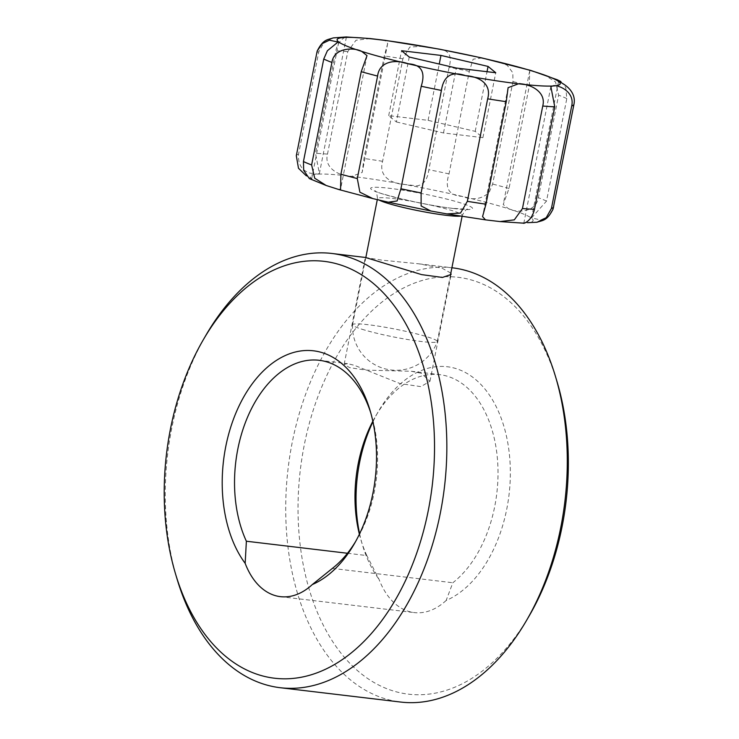 <?xml version="1.0" encoding="UTF-8"?>
<svg xmlns="http://www.w3.org/2000/svg" width="739" height="739" viewBox="0 0 739 739"><rect width="100%" height="100%" fill="white"/><g stroke="black" fill="none" stroke-linecap="round" stroke-linejoin="round"><path stroke-width="0.55" stroke-dasharray="3.69 2.77" d="M372.835 421.267A111.072 70.805 96.8 0 1 375.717 416.039A111.072 70.805 96.8 0 1 439.631 374.636A111.072 70.805 96.8 0 1 447.982 376.437A111.072 70.805 96.8 0 1 497.975 468.96A111.072 70.805 96.8 0 1 452.831 582.748L446.144 600.484A119.82 76.376 -83.2 0 0 510.169 480.867A119.82 76.376 -83.2 0 0 456.369 368.696A119.82 76.376 -83.2 0 0 378.414 411.411A119.82 76.376 -83.2 0 0 372.946 421.766M529.17 615.91A209.904 133.796 96.8 0 1 392.603 690.753A209.904 133.796 96.8 0 1 304.274 444.98A209.904 133.796 96.8 0 1 473.791 280.7A209.904 133.796 96.8 0 1 557.049 381.712M452.351 267.814A218.652 139.375 -83.2 0 0 289.91 455.418A218.652 139.375 -83.2 0 0 384.215 698.494A218.652 139.375 -83.2 0 0 400.658 702.05M450.845 273.107L442.024 268.174L418.874 263.823L381.712 260.119L365.38 257.458M421.221 373.25L411.272 371.255L366.239 370.128L349.658 367.662L344.171 364.281L347.542 363.671L354.304 365.288L400.011 383.569L420.879 386.636L429.969 381.269L421.221 373.25M332.374 568.402L452.831 582.748M355.496 541.724A111.072 70.805 -83.2 0 0 356.835 539.479A111.072 70.805 -83.2 0 0 371.588 415.549A111.072 70.805 -83.2 0 0 370.821 413.055M177.037 578.942A218.652 139.375 96.8 0 1 206.079 334.979M347.478 553.262L366.821 555.562A111.072 70.805 96.8 0 1 360.965 539.969A111.072 70.805 96.8 0 1 359.385 534.214M446.144 600.484A79.064 50.4 96.8 0 1 414.274 612.585A79.064 50.4 96.8 0 1 378.996 579.265L366.821 555.562M359.607 533.761A119.82 76.376 -83.2 0 0 362.498 545.105A119.82 76.376 -83.2 0 0 378.996 579.265M333.187 37.911L324.024 42.465L318.823 51.684L298.528 154.202C297.928 164.104 301.706 170.404 309.844 173.102L317.622 174.127L319.387 173.508L315.488 153.333L335.783 50.825C339.312 35.62 351.201 36.091 344.679 37.44M370.23 38.557L355.967 40.266L347.792 51.601L327.488 154.118C323.506 169.176 341.806 176.787 351.755 176.344L362.147 172.483L363.994 158.46L384.289 55.952L387.679 43.527L384.751 40.285M423.355 46.234L409.766 47.065L402.875 58.806L382.58 161.324C378.285 176.261 391.153 183.651 404.612 184.482L416.907 185.849C423.586 184.926 427.558 179.549 428.842 169.711L449.136 67.203C451.649 57.91 449.857 52.229 443.769 50.187L439.465 49.162M481.874 57.928L473.117 59.194L469.32 71.378L449.026 173.887C444.518 188.066 448.85 195.549 462.014 196.352C472.618 200.555 481.662 199.253 489.144 192.436L492.645 184.085L512.949 81.567L512.829 72.81L507.222 65.244L497.458 61.568M361.851 329.197A43.213 4 11.2 0 0 421.452 341.52A43.213 4 11.2 0 0 437.285 341.584A43.213 4 11.2 0 0 437.303 341.529A43.213 4 11.2 0 0 427.973 337.067A43.213 4 11.2 0 0 368.373 324.744A43.213 4 11.2 0 0 352.531 324.744A43.213 4 11.2 0 0 352.521 324.8A43.213 4 11.2 0 0 361.851 329.197M531.064 70.51L529.678 70.916L529.327 85.936L509.023 188.445L503.222 204.527L508.58 208.767C515.656 212.712 536.071 213.174 538.325 197.71L558.619 95.192L555.534 81.955L544.024 74.621M560.873 81.539L565.751 87.461L566.804 98.592L546.509 201.1L531.553 217.94L540.782 219.973L548.089 216.509L553.086 209.008M309.373 178.607L311.627 178.884L311.341 178.413A113.695 10.522 11.2 0 0 334.601 188.057A113.695 10.522 11.2 0 0 381.167 200.481A113.695 10.522 11.2 0 0 438.569 212.352A113.695 10.522 11.2 0 0 491.417 220.481A113.695 10.522 11.2 0 0 525.558 222.707L524.043 223.196M525.558 222.707A113.695 10.522 11.2 0 0 531.84 218.421A113.695 10.522 11.2 0 0 508.58 208.767A113.695 10.522 11.2 0 0 462.014 196.352A113.695 10.522 11.2 0 0 404.612 184.482A113.695 10.522 11.2 0 0 351.755 176.344A113.695 10.522 11.2 0 0 317.622 174.127A113.695 10.522 11.2 0 0 311.341 178.413L306.269 175.79M396.39 121.963L443.492 132.965L482.9 137.657L475.205 131.348L428.103 120.346L388.696 115.653L396.39 121.963L409.249 57.042M388.696 115.653L401.554 50.723M428.103 120.346L439.252 64.053M475.205 131.348L487.019 71.692M482.9 137.657L495.749 72.736M443.492 132.965L456.342 68.043M460.148 216.139A43.213 4 11.2 0 0 462.281 215.345A43.213 4 11.2 0 0 438.578 206.966A43.213 4 11.2 0 0 393.36 198.569A43.213 4 11.2 0 0 377.509 198.56A43.213 4 11.2 0 0 378.941 199.973M453.497 208.5A51.952 4.813 11.2 0 0 461.339 203.142A51.952 4.813 11.2 0 0 389.684 188.325A51.952 4.813 11.2 0 0 381.841 193.683A51.952 4.813 11.2 0 0 453.497 208.5M382.58 161.324A131.191 12.147 11.2 0 0 363.994 158.46M449.026 173.887A131.191 12.147 11.2 0 0 428.842 169.711M509.023 188.445A131.191 12.147 11.2 0 0 492.645 184.085M546.509 201.1A131.191 12.147 11.2 0 0 538.325 197.71M566.804 98.592A131.191 12.147 11.2 0 0 558.619 95.192M529.327 85.936A131.191 12.147 11.2 0 0 512.949 81.567M469.32 71.378A131.191 12.147 11.2 0 0 449.136 67.203M402.875 58.806A131.191 12.147 11.2 0 0 384.289 55.952M327.488 154.118A131.191 12.147 11.2 0 0 315.488 153.333M298.528 154.202A131.191 12.147 11.2 0 0 296.311 155.707M318.823 51.684A131.191 12.147 11.2 0 0 316.615 53.199M347.792 51.601A131.191 12.147 11.2 0 0 335.783 50.825M344.171 364.281L365.315 257.458M280.441 596.659L414.274 612.585M371.588 415.549L370.063 410.422M356.835 539.479L354.147 544.107M319.183 360.29L347.542 363.671M411.272 371.255L439.631 374.636M429.959 381.269L451.113 274.446M418.874 263.823L451.908 267.758M360.965 539.969L362.498 545.105M375.717 416.039L378.414 411.411M462.069 216.444L462.281 215.345C465.007 210.513 466.817 208.481 467.732 209.257L452.841 208.352C425.294 205.83 371.809 191.798 374.793 190.847C375.929 190.486 376.844 193.055 377.509 198.56L377.306 199.604M352.531 324.744L365.833 257.541M352.521 324.8A43.73 43.73 0 0 0 437.285 341.584M437.303 341.529L450.347 275.619M508.09 87.673L482.558 216.61M550.86 86.639L523.84 223.104M558.61 81.262L531.544 217.94M529.678 70.916L503.222 204.527M387.679 43.527L362.147 172.483M367.015 55.619L340.568 189.221M338.693 42.206L311.636 178.884M346.406 37.042L319.387 173.508"/><path stroke-width="1.11" d="M555.516 376.585L557.049 381.712A209.904 133.796 96.8 0 1 529.17 615.91L526.473 620.538A218.652 139.375 -83.2 0 0 555.516 376.585A218.652 139.375 -83.2 0 0 468.794 271.361A218.652 139.375 -83.2 0 0 452.351 267.814L451.908 267.758M203.391 339.607A209.904 133.796 -83.2 0 0 175.503 573.806A209.904 133.796 -83.2 0 0 258.761 674.818A209.904 133.796 -83.2 0 0 428.278 510.538A209.904 133.796 -83.2 0 0 339.958 264.765A209.904 133.796 -83.2 0 0 203.391 339.607L206.079 334.979A218.652 139.375 96.8 0 1 331.903 253.468A218.652 139.375 96.8 0 1 348.337 257.024A218.652 139.375 96.8 0 1 442.643 500.1A218.652 139.375 96.8 0 1 280.201 687.713L400.658 702.05A218.652 139.375 -83.2 0 0 526.473 620.538M280.201 687.713A218.652 139.375 96.8 0 1 263.768 684.157A218.652 139.375 96.8 0 1 177.037 578.942L175.503 573.806M331.903 253.468L365.38 257.458L421.646 274.622L442.449 277.448L451.113 274.446L450.845 273.107M312.311 584.549A79.064 50.4 96.8 0 1 280.441 596.659A79.064 50.4 96.8 0 1 245.163 563.33A119.82 76.376 96.8 0 1 255.676 379.366A119.82 76.376 96.8 0 1 370.063 410.422A119.82 76.376 96.8 0 1 354.147 544.107A119.82 76.376 96.8 0 1 312.311 584.549L332.374 568.402A111.072 70.805 -83.2 0 0 355.496 541.724M370.821 413.055A111.072 70.805 -83.2 0 0 327.534 362.101A111.072 70.805 -83.2 0 0 319.183 360.29A111.072 70.805 -83.2 0 0 246.457 419.807A111.072 70.805 -83.2 0 0 246.373 541.225L245.163 563.33M246.373 541.225L347.478 553.262M359.385 534.214A111.072 70.805 96.8 0 1 372.835 421.267M372.946 421.766A119.82 76.376 -83.2 0 0 359.607 533.761M525.558 222.707C519.027 224.037 530.916 224.554 534.463 209.322L554.758 106.813L550.86 86.639L552.624 86.02C556.458 84.061 575.145 90.685 571.718 105.945L551.423 208.453L546.223 217.672L537.059 222.236C542.315 220.231 546.934 221.423 553.086 209.017L573.926 104.439C577.076 89.419 559.839 81.752 558.906 81.733L558.61 81.262L560.873 81.539L557.271 79.766L531.064 70.51L481.874 57.928L439.465 49.162L384.751 40.285L370.23 38.557L346.194 36.95L333.187 37.911C327.931 39.906 323.312 38.724 317.16 51.13L322.149 43.647L329.446 40.174L338.693 42.206M338.397 41.726A113.695 10.522 11.2 0 0 361.657 51.37A113.695 10.522 11.2 0 0 408.233 63.794C421.396 64.579 425.719 72.062 421.221 86.26L400.917 188.768L397.129 200.943L388.363 202.218L372.789 198.579L359.893 192.186L357.297 178.579L377.592 76.062C379.412 60.607 396.4 59.397 408.233 63.794A113.695 10.522 11.2 0 0 465.635 75.664C479.075 76.514 491.943 83.83 487.666 98.823L467.362 201.331L460.508 213.063L446.883 213.913L430.782 210.984L421.128 205.95L421.11 192.944L441.405 90.426C443.668 75.784 451.751 70.87 465.635 75.664A113.695 10.522 11.2 0 0 518.482 83.803C528.413 83.378 546.731 90.915 542.749 106.028L522.455 208.537L514.316 219.852L500.007 221.58L485.486 219.862L482.558 216.61L485.957 204.195L506.252 101.686L508.099 87.673L518.482 83.803A113.695 10.522 11.2 0 0 552.624 86.02A113.695 10.522 11.2 0 0 558.906 81.733A113.695 10.522 11.2 0 0 535.646 72.089A113.695 10.522 11.2 0 0 489.079 59.665A113.695 10.522 11.2 0 0 431.678 47.795A113.695 10.522 11.2 0 0 378.821 39.657A113.695 10.522 11.2 0 0 344.679 37.44A113.695 10.522 11.2 0 0 338.397 41.726L327.386 50.732L323.737 59.046L303.443 161.555L303.692 170.358L309.373 178.607L326.222 185.517L314.712 178.219L311.618 164.945L331.922 62.436C334.139 46.991 354.581 47.425 361.657 51.37L367.015 55.619L361.214 71.692L340.919 174.21L340.559 189.221L339.183 189.637L326.222 185.517M537.059 222.236L527.591 222.707M306.269 175.79L298.482 168.261L296.311 155.707L317.16 51.13M401.554 50.723L409.249 57.042L456.342 68.043L495.749 72.736L488.063 66.418L440.961 55.416L401.554 50.723M439.252 64.053L440.961 55.416M487.019 71.692L488.063 66.418M378.941 199.973A43.213 4 11.2 0 0 446.439 215.345A43.213 4 11.2 0 0 460.148 216.139M551.423 208.453A131.191 12.147 11.2 0 0 553.631 206.948M522.455 208.537A131.191 12.147 11.2 0 0 534.463 209.322M467.362 201.331A131.191 12.147 11.2 0 0 485.957 204.195M400.917 188.768A131.191 12.147 11.2 0 0 421.11 192.944M421.221 86.26A131.191 12.147 11.2 0 0 441.405 90.426M487.666 98.823A131.191 12.147 11.2 0 0 506.252 101.686M542.749 106.028A131.191 12.147 11.2 0 0 554.758 106.813M571.718 105.945A131.191 12.147 11.2 0 0 573.926 104.439M323.737 59.046A131.191 12.147 11.2 0 0 331.922 62.436M303.443 161.555A131.191 12.147 11.2 0 0 311.618 164.945M340.919 174.21A131.191 12.147 11.2 0 0 357.297 178.579M361.214 71.692A131.191 12.147 11.2 0 0 377.592 76.062M365.833 257.541L377.306 199.604M450.347 275.619L462.069 216.444M500.007 221.58L524.043 223.196M446.883 213.904L485.486 219.862M388.363 202.218L430.782 210.984M372.789 198.579L339.183 189.637"/></g></svg>
